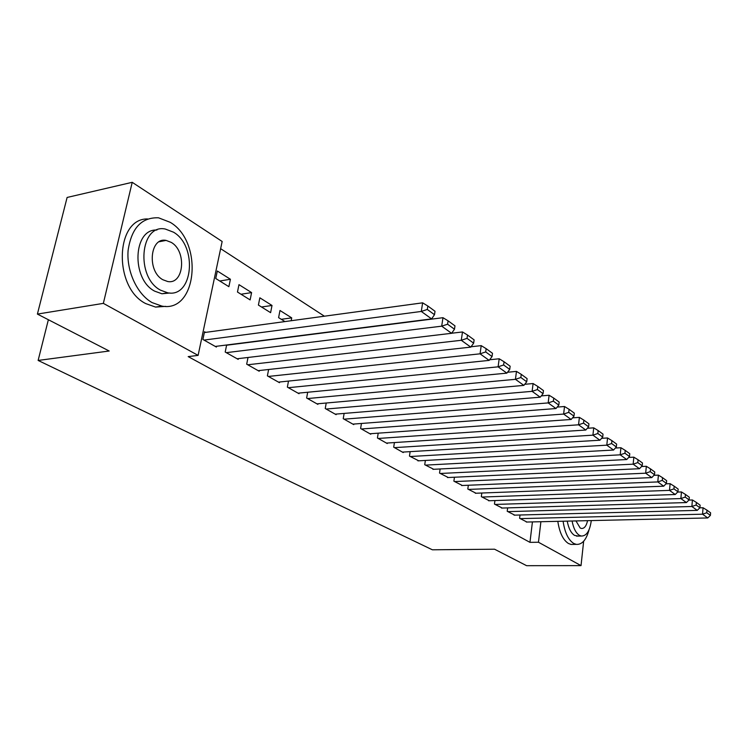 <?xml version="1.0" encoding="UTF-8"?>
<svg xmlns="http://www.w3.org/2000/svg" width="748" height="748" viewBox="0 0 748 748"><rect width="100%" height="100%" fill="white"/><g stroke="black" fill="none" stroke-linecap="round" stroke-linejoin="round"><path stroke-width="1.12" d="M324.398 316.208L220.641 248.673M583.655 541.234L581.028 565.619L526.601 565.684L494.559 549.21L432.372 549.799L38.129 360.442L109.189 351.008L37.4 314.085L67.114 197.453L132.218 182.316L222.156 241.482L198.108 355.384L103.355 303.37L132.218 182.316M48.368 319.723L38.129 360.442M507.649 507.883L507.219 511.277L514.746 515.138M481.824 493.016L481.329 496.663L489.304 500.749M454.447 477.233L453.886 481.17L462.348 485.489M425.369 460.45L424.733 464.704L433.737 469.295M394.43 442.564L393.7 447.182L403.219 452.559L403.294 452.063M361.452 423.462L360.611 428.501L370.765 434.233L370.849 433.69M326.212 403.022L325.249 408.53L336.104 414.663L336.207 414.074M288.494 381.087L287.363 387.137L299.013 393.719L299.125 393.074M259.846 297.807L258.406 305.062L270.608 312.664L272.01 305.464L259.846 297.807M248.018 357.479L246.69 364.173L259.201 371.242L259.341 370.531M217.322 271.01L215.742 278.499L228.879 286.68L230.412 279.256L217.322 271.01M205.663 332.374L204.522 331.719L202.895 339.452L216.387 347.063L216.546 346.268M198.108 355.384L188.187 356.609L529.958 542.356L532.426 521.908M226.644 344.987L225.204 352.046L238.191 359.377L238.341 358.629M238.977 284.651L237.471 292.029L250.122 299.911L251.59 292.599L238.977 284.651M268.616 369.503L267.391 375.87L279.462 382.677L279.593 382.004M281.285 319.312L291.711 317.872L279.976 310.485L278.602 317.638L284.923 321.575M291.711 317.872L291.178 320.724M307.68 392.251L306.633 398.02L317.881 404.369L317.984 403.752M344.127 413.42L343.229 418.684L353.729 424.612L353.823 424.051M378.208 433.176L377.422 437.991L387.258 443.545L387.333 443.031M410.138 451.652L409.465 456.084L418.749 460.815M440.123 468.968L439.534 473.063L448.258 477.514M468.332 485.246L467.818 489.033L476.027 493.231M494.924 500.562L494.465 504.077L502.207 508.042M520.019 514.998L519.608 518.28L526.929 522.029M581.028 565.619L538.466 542.244L540.898 521.721M37.4 314.085L103.355 303.37M529.958 542.356L538.466 542.244M162.017 240.604L162.568 241.09M219.772 281.005L230.412 279.256M241.024 294.235L251.59 292.599M261.51 306.998L272.01 305.464M204.036 340.088L421.292 311.449L422.629 302.828L204.354 332.551M215.274 346.436L431.605 318.891L421.292 311.449L427.295 309.457L434.495 314.693L435.018 311.262L427.828 306.007L427.295 309.457M422.629 302.828L427.828 306.007M434.495 314.693L431.605 318.891M226.298 352.663L441.703 326.165L442.975 317.694L226.597 345.221M237.116 358.769L451.596 333.299L441.703 326.165L447.584 324.211L454.485 329.232L454.98 325.866L448.089 320.827L447.584 324.211M442.975 317.694L448.089 320.827M454.485 329.232L451.596 333.299M247.747 364.772L461.282 340.284L462.488 331.953L451.633 333.243M258.172 370.653L470.773 347.119L461.282 340.284L467.033 338.358L473.652 343.173L474.12 339.863L467.509 335.029L467.033 338.358M462.488 331.953L467.509 335.029M473.652 343.173L470.773 347.119M152.087 302.594L161.905 306.1C197.163 313.047 203.68 241.772 170.217 222.324L158.529 217.808C141.606 217.191 131.461 228.065 128.104 250.43C126.375 271.131 137.183 294.235 152.087 302.594M147.571 218.94C115.099 218.285 113.313 287.7 145.748 303.594L155.575 307.082L165.71 306.362M169.927 293.001L161.923 293.768L154.668 291.15C131.059 279.191 133.097 228.495 156.912 230.047M160.54 290.177L167.786 292.823C193.115 297.938 197.752 246.083 173.545 232.207L165.336 229.047C140.026 223.502 135.538 277.377 160.54 290.177M171.264 242.389L166.084 240.407C149.778 236.882 146.86 271.365 162.877 279.743L167.655 281.5C183.971 284.848 186.953 251.216 171.264 242.389M53.379 251.356L49.845 265.213M563.085 521.216C564.796 532.539 568.33 539.934 573.66 543.413L576.24 544.366C582.038 544.806 586.31 539.925 589.059 529.734M557.812 521.337C559.532 532.632 563.066 540.009 568.424 543.478L571.014 544.432L573.464 544.404M578.232 536.082L574.548 535.39C571.042 533.128 568.602 528.369 567.227 521.122M572.089 521.01C573.464 528.275 575.885 533.044 579.382 535.316L581.28 536.035C586.516 536.101 589.854 530.949 591.285 520.58M575.969 520.926L580.177 527.995L581.43 528.471C584.319 528.64 586.367 526.04 587.563 520.664M268.41 376.44L480.066 353.823L481.207 345.632L471.034 346.763M278.471 382.116L489.173 360.386L480.066 353.823L485.695 351.934L492.053 356.562L492.493 353.299L486.144 348.661L485.695 351.934M481.207 345.632L486.144 348.661M492.053 356.562L489.173 360.386M288.345 387.698L498.103 366.829L499.187 358.769L489.65 359.76M298.05 393.177L506.864 373.13L498.103 366.829L503.619 364.977L509.725 369.419L510.145 366.211L504.049 361.752L503.619 364.977M499.187 358.769L504.049 361.752M509.725 369.419L506.864 373.13M307.578 398.553L515.447 379.32L516.466 371.401L507.537 372.261M316.946 403.845L523.862 385.388L515.447 379.32L520.851 377.506L526.723 381.779L527.116 378.628L521.253 374.337L520.851 377.506M516.466 371.401L521.253 374.337M526.723 381.779L523.862 385.388M326.156 409.044L532.118 391.344L533.1 383.546L524.722 384.304M335.207 414.158L540.224 397.188L532.118 391.344L537.419 389.558L543.067 393.672L543.45 390.568L537.803 386.445L537.419 389.558M533.1 383.546L537.803 386.445M543.067 393.672L540.224 397.188M344.108 419.179L548.172 402.92L549.097 395.243L541.272 395.898M352.86 424.125L555.979 408.539L548.172 402.92L553.37 401.162L558.812 405.126L559.177 402.069L553.735 398.095L553.37 401.162M549.097 395.243L553.735 398.095M558.812 405.126L555.979 408.539M361.462 428.978L563.637 414.065L564.516 406.51L557.195 407.08M369.923 433.756L571.163 419.478L563.637 414.065L568.732 412.344L573.978 416.159L574.324 413.148L569.088 409.315L568.732 412.344M564.516 406.51L569.088 409.315M573.978 416.159L571.163 419.478M378.254 438.459L578.541 424.808L579.382 417.375L572.538 417.861M386.445 443.087L585.796 430.035L578.541 424.808L583.543 423.116L588.601 426.79L588.928 423.836L583.879 420.142L583.543 423.116M579.382 417.375L583.879 420.142M588.601 426.79L585.796 430.035M394.505 447.641L592.921 435.168L593.716 427.847L587.33 428.267M402.433 452.11L599.924 440.217L592.921 435.168L597.83 433.503L602.71 437.056L603.019 434.139L598.148 430.577L597.83 433.503M593.716 427.847L598.148 430.577M602.71 437.056L599.924 440.217M410.241 456.523L606.796 445.172L607.554 437.963L601.598 438.328M417.917 460.861L613.556 450.044L606.796 445.172L611.621 443.536L616.333 446.967L616.633 444.097L611.92 440.647L611.621 443.536M607.554 437.963L611.92 440.647M616.333 446.967L613.556 450.044M425.481 465.125L620.204 454.831L620.915 447.725L615.37 448.043M432.924 469.333L626.731 459.543L620.204 454.831L624.935 453.223L629.498 456.532L629.769 453.709L625.225 450.38L624.935 453.223M620.915 447.725L625.225 450.38M629.498 456.532L626.731 459.543M440.263 473.475L633.154 464.171L633.837 457.168L628.666 457.43M447.482 477.551L639.465 468.716L633.154 464.171L637.81 462.582L642.214 465.789L642.476 463.003L638.081 459.777L637.81 462.582M633.837 457.168L638.081 459.777M642.214 465.789L639.465 468.716M454.597 481.572L645.674 473.194L646.328 466.294L641.532 466.518M461.6 485.527L651.779 477.598L645.674 473.194L650.255 471.633L654.509 474.737L654.762 471.988L650.508 468.874L650.255 471.633M646.328 466.294L650.508 468.874M654.509 474.737L651.779 477.598M468.5 489.416L657.791 481.927L658.408 475.12L653.958 475.317M475.298 493.259L663.7 486.191L657.791 481.927L662.289 480.394L666.412 483.395L666.655 480.684L662.532 477.673L662.289 480.394M658.408 475.12L662.532 477.673M666.412 483.395L663.7 486.191M482.002 497.046L669.516 490.379L670.105 483.666L665.991 483.825M488.603 500.767L675.238 494.512L669.516 490.379L673.948 488.865L677.931 491.773L678.165 489.099L674.182 486.181L673.948 488.865M670.105 483.666L674.182 486.181M677.931 491.773L675.238 494.512M495.111 504.442L680.876 498.57L681.437 491.95L677.632 492.081M501.525 508.07L686.421 502.563L680.876 498.57L685.233 497.074L689.095 499.888L689.319 497.252L685.449 494.428L685.233 497.074M681.437 491.95L685.449 494.428M689.095 499.888L686.421 502.563M507.845 511.632L691.881 506.499L692.414 499.973L688.908 500.085M514.072 515.157L697.258 510.379L691.881 506.499L696.164 505.031L699.913 507.761L700.119 505.162L696.379 502.422L696.164 505.031M692.414 499.973L696.379 502.422M699.913 507.761L697.258 510.379M520.225 518.626L702.55 514.194L703.055 507.752L699.829 507.836M526.283 522.048L707.758 517.953L702.55 514.194L706.767 512.745L710.404 515.391L710.6 512.819L706.972 510.164L706.767 512.745M703.055 507.752L706.972 510.164M710.404 515.391L707.758 517.953M161.905 306.1L155.575 307.082M161.923 293.768L167.786 292.823M159.268 241.726L166.084 240.407M576.24 544.366L571.014 544.432M576.456 536.11L581.28 536.035"/></g></svg>
